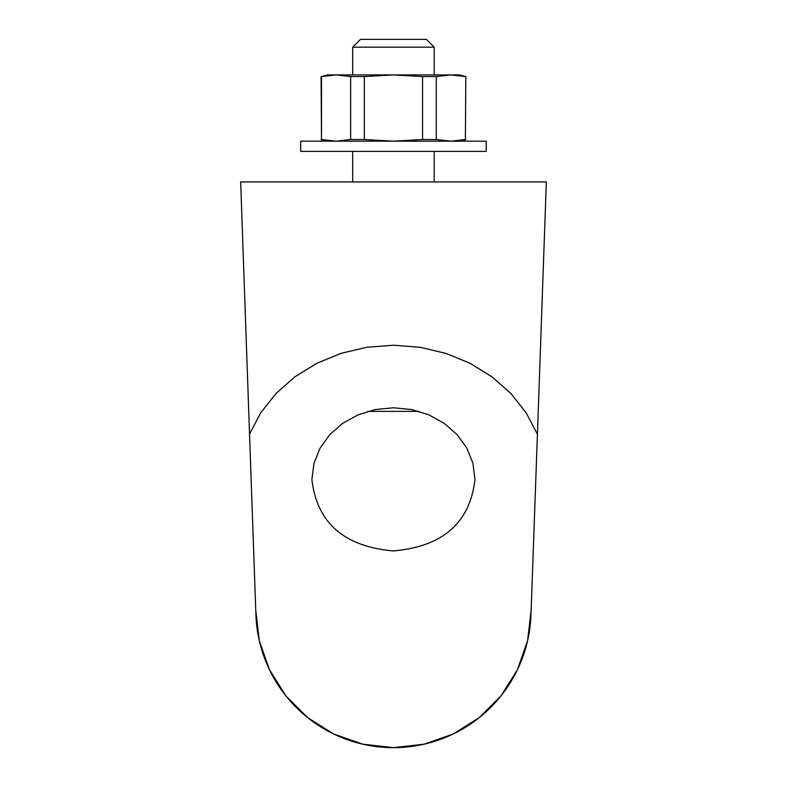 <?xml version="1.0" encoding="UTF-8"?>
<svg xmlns="http://www.w3.org/2000/svg" width="787" height="787" viewBox="0 0 787 787"><rect width="100%" height="100%" fill="white"/><g stroke="black" fill="none" stroke-linecap="round" stroke-linejoin="round"><path stroke-width="1.18" d="M465.383 76.565L450.823 74.922L436.264 76.565L436.264 139.535L450.823 141.178L465.383 139.535L465.815 76.565L465.383 139.535M422.56 76.565L393.441 74.922L364.332 76.565L364.332 139.535L393.441 141.178L422.56 139.535L422.56 76.565L436.264 76.565M465.815 76.565L459.697 74.922L336.069 74.922L321.509 76.565L321.509 139.535L336.069 141.178L350.628 139.535L350.628 76.565L336.069 74.922L327.195 74.922L321.509 76.565M486.199 141.178L300.693 141.178L300.693 151.37L486.199 151.37L486.199 141.178M434.217 181.945L434.217 151.37M419.068 411.385L367.824 411.385M537.423 434.276L546.335 181.945L240.665 181.945L255.736 610.043L259.297 640.667L269.469 669.747L285.858 695.846L307.648 717.626L333.737 734.025L362.827 744.197L393.441 747.65L424.065 744.197L453.145 734.025L479.244 717.626L501.024 695.846L517.423 669.747L527.595 640.667L531.146 610.043L537.423 434.276L526.247 412.929L510.999 393.618L492.15 376.943L470.282 363.407L446.052 353.422L420.219 347.293L393.559 345.227L366.899 347.264L341.046 353.353L316.807 363.299L294.909 376.816L276.04 393.47L260.753 412.752L249.548 434.08M255.736 609.945L250.886 472.23M536.065 472.23L531.146 609.945M255.844 610.043A137.607 137.607 0 0 0 393.441 747.65A137.607 137.607 0 0 0 531.048 610.043A137.607 137.607 0 0 1 393.441 747.65A137.607 137.607 0 0 1 255.844 610.043A137.607 137.607 0 0 0 393.441 747.65A137.607 137.607 0 0 0 531.048 610.043M393.441 550.92C442.874 546.591 470.055 522.725 474.984 479.342L472.948 463.415L466.917 448.285L457.198 434.709L444.291 423.376L428.826 414.857L411.591 409.555L393.441 407.764L375.301 409.555L358.065 414.857L342.601 423.376L329.694 434.709L319.975 448.285L313.944 463.415L311.898 479.342C316.836 522.725 344.017 546.591 393.441 550.92M426.397 39.35L360.495 39.35L352.674 47.171L434.217 47.171L426.397 39.35M434.217 74.922L434.217 47.171M321.509 139.535L321.076 76.565M436.264 139.535L422.56 139.535M364.332 139.535L350.628 139.535M364.332 76.565L350.628 76.565M352.674 181.945L352.674 151.37M352.674 74.922L352.674 47.171M459.697 141.178L465.815 139.535M327.195 141.178L321.076 139.535"/></g></svg>
